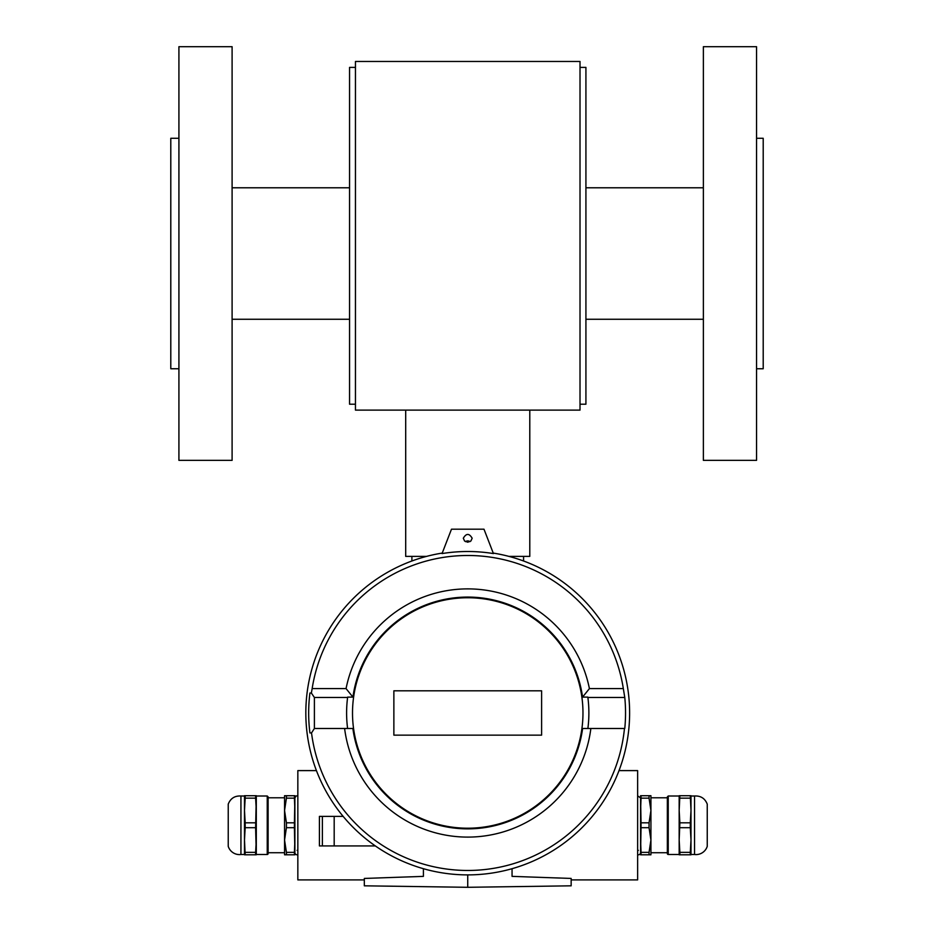 <?xml version="1.0" encoding="UTF-8"?>
<svg xmlns="http://www.w3.org/2000/svg" width="934" height="934" viewBox="0 0 934 934"><rect width="100%" height="100%" fill="white"/><g stroke="black" fill="none" stroke-linecap="round" stroke-linejoin="round"><path stroke-width="1.4" d="M297.841 795.838L296.125 795.931L294.887 797.916L294.432 822.807L286.423 822.807L286.423 827.699L294.432 827.699L294.887 852.579A2.218 2.218 0 0 0 297.841 854.668M297.105 850.372A2.218 2.218 0 0 1 297.841 850.489M286.423 795.71L286.423 798.15L294.432 798.15L294.887 810.479L294.887 795.71L284.555 795.71L284.555 854.797L294.887 854.797L294.887 840.028L294.432 852.357L286.423 852.357L286.423 854.797M268.116 797.776L284.555 797.776L284.555 810.479L286.423 798.15M286.423 852.357L284.555 840.028L284.555 852.73L268.116 852.73M294.432 795.71L294.432 798.15M294.432 822.807L294.432 827.699M294.432 852.357L294.432 854.797M286.423 822.807L284.555 810.479M284.555 840.028L286.423 827.699M294.887 810.479L294.887 840.028M268.116 796.889L268.116 853.618A0.887 0.887 0 0 1 267.241 854.505L267.241 796.001L268.116 796.889M255.612 795.71L245.175 795.71L245.175 798.15L255.612 798.15L255.612 795.71L256.301 795.71L256.301 854.797L245.175 854.797L244.486 840.028L245.175 827.699L255.612 827.699L256.301 854.505L267.241 854.505M267.241 796.001L256.301 796.001L255.612 827.699M255.612 822.807L245.175 822.807L245.175 827.699M245.175 822.807L244.486 810.479L244.486 854.797L245.175 854.797M245.175 795.71L244.486 795.71L244.486 810.479L245.175 798.15M240.937 796.001C234.761 795.675 230.523 798.383 228.235 804.127L228.235 846.367A11.815 11.815 0 0 0 240.937 854.505L240.937 796.001L244.486 796.001L244.486 810.479M244.486 840.028L244.486 854.505L240.937 854.505M256.301 840.028L255.612 852.357L245.175 852.357M255.612 852.357L255.612 854.797M255.612 798.15L256.301 810.479M334.185 845.935L334.185 816.386L319.416 816.386L319.416 845.935L375.34 845.935M637.63 854.668A2.218 2.218 0 0 0 640.584 852.579L641.039 827.699L649.048 827.699L649.048 822.807L641.039 822.807L640.584 797.916L637.63 795.838M638.366 850.372A2.218 2.218 0 0 0 637.63 850.489M649.048 854.797L649.048 852.357L641.039 852.357L640.584 840.028L640.584 854.797L650.928 854.797L650.928 795.71L640.584 795.71L640.584 810.479L641.039 798.15L649.048 798.15L649.048 795.71M641.039 854.797L641.039 852.357M649.048 827.699L650.928 840.028L649.048 852.357M641.039 827.699L641.039 822.807M641.039 798.15L641.039 795.71M649.048 798.15L650.928 810.479L649.048 822.807M640.584 840.028L640.584 810.479M667.355 853.618L667.355 796.889L668.242 796.001L668.242 854.505A0.887 0.887 0 0 1 667.355 853.618M679.87 854.797L690.296 854.797L690.296 852.357L679.87 852.357L679.87 854.797L679.17 854.797L679.17 795.71L690.296 795.71L690.997 810.479L690.997 795.71L690.296 795.71M690.296 854.797L690.997 854.797L690.997 810.479L690.296 822.807L679.87 822.807L679.17 810.479L679.87 795.71M694.546 796.001C700.722 795.675 704.948 798.383 707.248 804.127L707.248 846.367A11.815 11.815 0 0 1 694.546 854.505L694.546 796.001L690.997 796.001M679.87 798.15L690.296 798.15M679.87 852.357L679.17 840.028L679.87 822.807M679.87 827.699L690.296 827.699L690.296 822.807M690.296 827.699L690.997 840.028L690.296 852.357M529.788 410.119L529.788 556.384L508.902 556.384M426.581 556.384L405.695 556.384L405.695 410.119M347.6 728.485A121.14 121.14 0 0 1 347.646 697.114L352.924 697.114A115.909 115.909 0 0 1 582.559 697.114L587.836 697.114A121.14 121.14 0 0 1 587.883 728.485M589.412 688.603L623.328 688.603L624.776 697.464A157.799 157.799 0 0 1 624.776 728.485L582.606 728.485A115.909 115.909 0 0 1 352.877 728.485L314.396 728.485L314.396 697.464L311.361 693.028L312.154 688.603L346.059 688.603A124.094 124.094 0 0 1 589.412 688.603L582.559 697.114M541.603 735.14L393.868 735.14L393.868 690.81L541.603 690.81L541.603 735.14M352.924 697.114L346.059 688.603M624.776 697.464L587.883 697.464M347.6 697.464L314.396 697.464M467.736 597.748A115.232 115.232 0 0 0 367.949 770.597A115.232 115.232 0 0 0 567.533 770.597A115.232 115.232 0 0 0 467.736 597.748M343.152 816.386L334.185 816.386M316.416 770.597L297.841 770.597L297.841 879.91L364.33 879.91M512.054 868.702L512.054 876.372L571.153 878.439L571.153 885.817L467.736 887.3L364.33 885.817L364.33 878.439L423.417 876.372L423.417 868.702M467.736 874.889L467.736 887.3M571.153 879.91L637.63 879.91L637.63 770.597L619.055 770.597M467.736 542.199L464.607 541.043L463.311 538.241C466.264 533.174 469.218 533.174 472.172 538.241L470.876 541.043L467.736 542.199M470 541.638A5.114 4.436 -90 0 0 465.471 541.638M442.249 553.08A161.921 161.921 0 0 0 306.726 730.014A161.921 161.921 0 0 0 476.27 874.668A161.921 161.921 0 0 0 493.234 553.08M493.421 553.57C476.305 550.815 459.178 550.815 442.051 553.57L451.484 529.193L483.987 529.193L493.421 553.57M590.86 728.485A124.094 124.094 0 0 1 344.611 728.485M623.328 688.603A157.484 157.484 0 0 0 312.154 688.603M624.776 728.485L624.461 728.485A157.484 157.484 0 0 1 311.524 732.921L309.925 732.921A159.072 159.072 0 0 1 309.925 693.028L311.361 693.028M314.396 728.485L311.524 732.921M580.014 404.212L585.922 404.212L585.922 67.388L580.014 67.388M355.457 67.388L349.549 67.388L349.549 404.212L355.457 404.212M355.457 410.119L355.457 61.469L580.014 61.469L580.014 410.119L355.457 410.119M178.919 138.29L170.794 138.29L170.794 368.755L178.919 368.755M756.552 138.29L763.206 138.29L763.206 368.755L756.552 368.755M756.552 46.7L756.552 460.357L703.372 460.357L703.372 46.7L756.552 46.7M232.099 319.265L349.549 319.265M585.922 319.265L703.372 319.265M178.919 460.357L178.919 46.7L232.099 46.7L232.099 460.357L178.919 460.357M322.37 845.935L322.37 816.386M667.355 797.776L650.928 797.776M667.355 852.73L650.928 852.73M694.546 854.505L690.997 854.505M679.17 796.001L668.242 796.001M679.17 854.505L668.242 854.505M523.577 560.995L523.577 556.384M411.894 560.995L411.894 556.384M703.372 187.781L585.922 187.781M349.549 187.781L232.099 187.781"/></g></svg>
